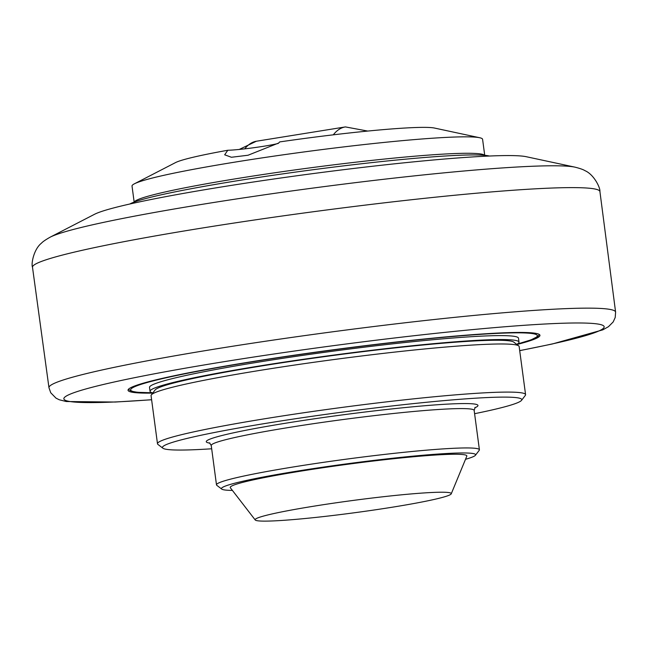 <?xml version="1.0" encoding="UTF-8"?>
<svg xmlns="http://www.w3.org/2000/svg" width="648" height="648" viewBox="0 0 648 648"><rect width="100%" height="100%" fill="white"/><g stroke="black" fill="none" stroke-linecap="round" stroke-linejoin="round"><path stroke-width="0.97" d="M313.891 506.177A98.942 6.188 -7.6 0 1 451.243 493.825A98.942 6.188 -7.6 0 1 392.51 507.173A98.942 6.188 -7.6 0 1 255.223 519.98A98.942 6.188 -7.6 0 1 313.891 506.177M255.223 519.98L230.332 487.733A119.362 7.468 -7.6 0 1 301.118 471.088A119.362 7.468 -7.6 0 1 466.803 456.184L451.243 493.825M232.397 490.406A128.207 8.019 -7.6 0 1 221.77 489.11A128.207 8.019 -7.6 0 1 297.602 471.047A128.207 8.019 -7.6 0 1 475.43 455.269A128.207 8.019 -7.6 0 1 465.515 459.302M475.43 455.269L479.22 450.328A132.621 8.294 172.4 0 0 479.407 449.777A132.621 8.294 172.4 0 0 295.261 466.649A132.621 8.294 172.4 0 0 216.489 484.858A132.621 8.294 172.4 0 0 216.813 485.336L221.77 489.11M211.677 448.781A181.254 11.34 -7.6 0 1 162.899 448.214A181.254 11.34 -7.6 0 1 270.111 422.674A181.254 11.34 -7.6 0 1 521.519 400.359A181.254 11.34 -7.6 0 1 474.595 413.699M521.519 400.359L525.309 395.426A185.676 11.615 172.4 0 0 525.577 394.648A185.676 11.615 172.4 0 0 267.77 418.276A185.676 11.615 172.4 0 0 157.488 443.767A185.676 11.615 172.4 0 0 157.942 444.439L162.899 448.214M157.488 443.767L151.065 395.661A185.676 11.615 -7.6 0 1 151.332 394.891A185.676 11.615 -7.6 0 1 261.346 370.17A185.676 11.615 -7.6 0 1 518.7 345.87A185.676 11.615 -7.6 0 1 519.153 346.542L525.577 394.648M518.7 345.87L513.743 342.095A181.254 11.34 172.4 0 0 262.521 365.82A181.254 11.34 172.4 0 0 155.123 389.95L151.332 394.891M152.701 393.109A207.781 13.001 -7.6 0 1 128.045 390.274A207.781 13.001 -7.6 0 1 251.456 361.746A207.781 13.001 -7.6 0 1 539.954 335.316A207.781 13.001 -7.6 0 1 516.91 344.509M50.139 237.184L94.519 214.294A221.041 13.827 -7.6 0 1 222.847 186.746A221.041 13.827 -7.6 0 1 526.168 156.695L575.003 167.16A268.774 16.816 172.4 0 0 557.045 165.807A268.774 16.816 172.4 0 0 206.177 203.691A268.774 16.816 172.4 0 0 50.139 237.184C45.587 239.768 42.711 241.745 41.504 243.13C33.753 249.188 31.007 263.898 32.497 267.268A286.23 17.909 -7.6 0 1 202.5 227.983A286.23 17.909 -7.6 0 1 576.145 187.637A286.23 17.909 -7.6 0 1 599.918 191.557L615.6 312.109A285.825 17.885 172.4 0 0 591.859 308.165A285.825 17.885 172.4 0 0 218.732 348.454A285.825 17.885 172.4 0 0 48.965 387.715L50.738 392.769L56.02 398.156L59.292 399.776L66.234 401.525L115.271 402.035L151.616 399.767M519.008 342.112L518.481 338.175A186.114 11.648 172.4 0 0 260.067 361.859A186.114 11.648 172.4 0 0 149.518 387.407L150.044 391.343A186.114 11.648 -7.6 0 1 260.593 365.796A186.114 11.648 -7.6 0 1 519.008 342.112A186.114 11.648 -7.6 0 1 516.715 344.363M152.847 392.915A186.114 11.648 -7.6 0 1 150.044 391.343M129.835 204.007A183.465 11.478 -7.6 0 1 236.957 180.808A183.465 11.478 -7.6 0 1 489.394 156.03M484.72 155.318L482.582 139.28A176.831 11.065 172.4 0 0 479.706 137.741A176.831 11.065 172.4 0 0 467.897 136.85A176.831 11.065 172.4 0 0 285.655 154.467A176.831 11.065 172.4 0 0 134.387 183.813A176.831 11.065 172.4 0 0 132.022 186.049L134.16 202.087M134.387 183.813L175.495 162.608A132.621 8.294 -7.6 0 1 227.788 150.263L224.678 154.807L231.417 157.262L248.022 155.245L278.737 142.989L279.669 141.92A132.621 8.294 -7.6 0 1 434.484 128.053L479.706 137.741M227.788 150.263A28.739 1.798 172.4 0 0 253.66 147.736A28.739 1.798 172.4 0 0 278.276 143.419M484.574 155.301A176.831 11.065 172.4 0 0 308.027 168.14A176.831 11.065 172.4 0 0 134.298 202.038M216.489 484.858L211.24 445.5A132.621 8.294 -7.6 0 1 290.012 427.291A132.621 8.294 -7.6 0 1 463.142 408.596A132.621 8.294 -7.6 0 1 474.158 410.419L475.17 407.349M474.749 407.827A137.044 8.57 172.4 0 0 466.576 403.574A137.044 8.57 172.4 0 0 287.671 422.893A137.044 8.57 172.4 0 0 209.984 443.151M151.608 399.719A272.565 17.051 -7.6 0 1 225.723 361.422A272.565 17.051 -7.6 0 1 581.54 323.004A272.565 17.051 -7.6 0 1 519.696 350.609M152.199 392.753A205.124 12.83 -7.6 0 1 247.698 362.54A205.124 12.83 -7.6 0 1 520.287 332.845A205.124 12.83 -7.6 0 1 517.298 344.039M244.725 148.854A96.989 38.054 -99.1 0 1 256.308 141.248L345.433 126.919A96.989 38.054 80.9 0 0 333.299 134.833M211.24 445.5L209.45 442.803M479.407 449.777L474.158 410.419M519.704 350.657L552.258 343.999L602.794 329.856L608.464 326.689L613.186 321.943L615.211 317.48L615.6 312.109M48.965 387.715L32.497 267.268M575.003 167.16C580.065 168.448 583.362 169.606 584.893 170.627C593.965 174.434 600.469 187.912 599.918 191.557M128.401 389.335L131.382 391.222L137.457 392.307L152.288 392.777M517.217 344.088L531.068 339.868L537.978 336.361L539.371 334.506M256.308 141.248L239.282 149.437M367.756 131.066L345.433 126.919"/></g></svg>
